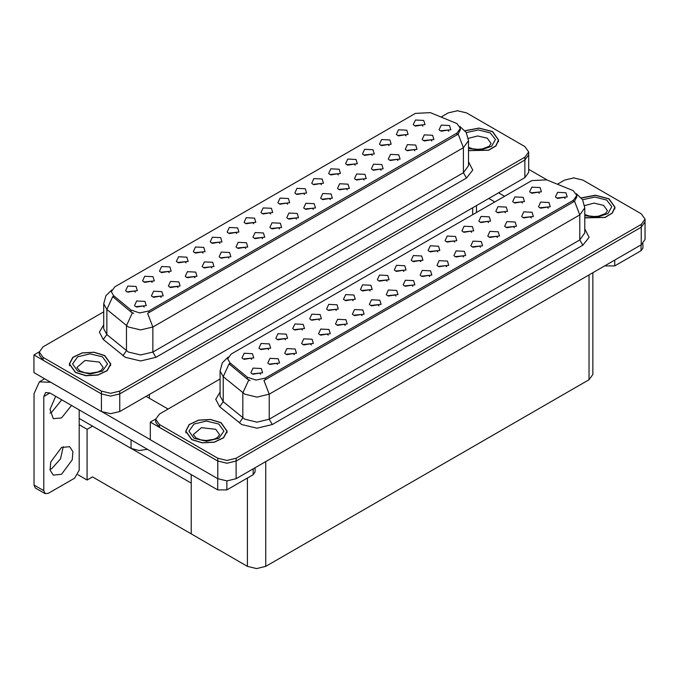 <?xml version="1.0" encoding="UTF-8"?>
<svg xmlns="http://www.w3.org/2000/svg" width="679" height="679" viewBox="0 0 679 679"><rect width="100%" height="100%" fill="white"/><g stroke="black" fill="none" stroke-linecap="round" stroke-linejoin="round"><path stroke-width="1.02" d="M202.979 253.072L201.935 251.985L195.391 253.072M203.768 247.394L195.467 246.978L193.32 251.629L194.601 252.69L205.05 251.629L203.768 247.394M422.941 126.082L421.897 124.987L415.361 126.082M423.73 120.404L415.429 119.979L413.282 124.63L414.572 125.691L425.02 124.63L423.73 120.404M414.911 150.746L413.867 149.652L407.324 150.746M415.701 145.068L407.4 144.652L405.253 149.304L406.534 150.356L416.982 149.304L415.701 145.068M219.894 243.303L218.85 242.216L212.315 243.303M220.683 237.625L212.383 237.209L210.235 241.86L211.525 242.921L221.974 241.86L220.683 237.625M364.148 180.054L363.104 178.959L356.568 180.054M364.937 174.376L356.636 173.96L354.489 178.611L355.779 179.663L366.227 178.611L364.937 174.376M321.422 184.688L320.378 183.602L313.834 184.688M322.211 179.01L313.91 178.594L311.763 183.245L313.044 184.306L323.493 183.245L322.211 179.01M262.629 238.668L261.585 237.574L255.041 238.668M263.418 232.99L255.109 232.574L252.97 237.226L254.252 238.278L264.7 237.226L263.418 232.99M372.185 155.381L371.141 154.294L364.598 155.381M372.966 149.711L364.665 149.287L362.518 153.938L363.808 154.999L374.256 153.938L372.966 149.711M313.384 209.361L312.34 208.266L305.805 209.361M314.173 203.683L305.873 203.267L303.725 207.918L305.015 208.971L315.463 207.918L314.173 203.683M338.337 174.919L337.293 173.832L330.758 174.919M339.127 169.241L330.826 168.825L328.678 173.476L329.969 174.537L340.417 173.476L339.127 169.241M279.544 228.899L278.5 227.804L271.965 228.899M280.334 223.221L272.033 222.805L269.886 227.457L271.176 228.509L281.624 227.457L280.334 223.221M389.101 145.62L388.057 144.525L381.522 145.62M389.89 139.942L381.59 139.518L379.442 144.169L380.732 145.23L391.18 144.169L389.89 139.942M330.308 199.592L329.264 198.497L322.72 199.592M331.097 193.914L322.797 193.498L320.649 198.149L321.931 199.202L332.379 198.149L331.097 193.914M152.215 282.379L151.171 281.284L144.627 282.379M153.004 276.701L144.703 276.285L142.556 280.936L143.838 281.997L154.286 280.936L153.004 276.701M236.818 233.534L235.774 232.447L229.23 233.534M237.608 227.855L229.307 227.44L227.159 232.091L228.441 233.152L238.889 232.091L237.608 227.855M161.101 297.283L160.057 296.188L153.522 297.283M161.891 291.605L153.59 291.189L151.442 295.832L152.733 296.893L163.181 295.832L161.891 291.605M287.582 204.226L286.538 203.14L279.994 204.226M288.371 198.548L280.062 198.132L277.923 202.783L279.205 203.844L289.653 202.783L288.371 198.548M194.941 277.745L193.897 276.65L187.362 277.745M195.73 272.067L187.429 271.651L185.282 276.294L186.572 277.355L197.02 276.294L195.73 272.067M245.705 248.438L244.661 247.343L238.117 248.438M246.494 242.759L238.193 242.344L236.046 246.995L237.327 248.047L247.784 246.995L246.494 242.759M304.498 194.457L303.454 193.371L296.918 194.457M305.287 188.779L296.986 188.363L294.839 193.014L296.129 194.075L306.577 193.014L305.287 188.779M211.865 267.976L210.821 266.881L204.277 267.976M212.654 262.298L204.354 261.882L202.206 266.524L203.488 267.585L213.936 266.524L212.654 262.298M355.261 165.15L354.217 164.063L347.673 165.15M356.051 159.472L347.75 159.056L345.603 163.707L346.884 164.768L357.332 163.707L356.051 159.472M296.468 219.13L295.424 218.035L288.881 219.13M297.258 213.452L288.957 213.036L286.81 217.687L288.091 218.74L298.539 217.687L297.258 213.452M253.734 223.764L252.698 222.678L246.154 223.764M254.523 218.086L246.222 217.67L244.075 222.322L245.365 223.383L255.813 222.322L254.523 218.086M431.827 140.977L430.783 139.882L424.248 140.977M432.616 135.299L424.316 134.883L422.168 139.535L423.458 140.587L433.906 139.535L432.616 135.299M228.781 258.207L227.745 257.112L221.201 258.207M229.57 252.529L221.269 252.113L219.122 256.764L220.412 257.816L230.86 256.764L229.57 252.529M135.291 292.148L134.255 291.053L127.711 292.148M136.08 286.47L127.779 286.054L125.632 290.705L126.922 291.766L137.37 290.705L136.08 286.47M186.054 262.841L185.011 261.746L178.475 262.841M186.844 257.163L178.543 256.747L176.396 261.398L177.686 262.459L188.134 261.398L186.844 257.163M144.186 307.052L143.142 305.957L136.598 307.052M144.975 301.374L136.666 300.958L134.527 305.601L135.808 306.662L146.257 305.601L144.975 301.374M448.751 131.208L447.707 130.113L441.163 131.208M449.54 125.53L441.24 125.114L439.092 129.765L440.374 130.818L450.822 129.765L449.54 125.53M270.658 213.995L269.614 212.909L263.07 213.995M271.447 208.317L263.146 207.901L260.999 212.552L262.281 213.613L272.737 212.552L271.447 208.317M178.025 287.514L176.981 286.419L170.437 287.514M178.815 281.836L170.514 281.42L168.367 286.063L169.648 287.124L180.096 286.063L178.815 281.836M406.025 135.851L404.981 134.756L398.437 135.851M406.814 130.173L398.505 129.748L396.366 134.4L397.648 135.46L408.096 134.4L406.814 130.173M347.232 189.823L346.188 188.728L339.644 189.823M348.021 184.145L339.712 183.729L337.565 188.38L338.855 189.433L349.303 188.38L348.021 184.145M169.139 272.61L168.095 271.515L161.551 272.61M169.928 266.932L161.619 266.516L159.48 271.167L160.762 272.228L171.21 271.167L169.928 266.932M397.987 160.516L396.943 159.421L390.408 160.516M398.777 154.837L390.476 154.422L388.329 159.073L389.619 160.125L400.067 159.073L398.777 154.837M381.072 170.285L380.028 169.19L373.484 170.285M381.861 164.607L373.552 164.191L371.413 168.842L372.695 169.894L383.143 168.842L381.861 164.607M456.992 123.553L430.282 112.638L415.353 113.393L114.776 286.92L111.364 291.681L113.469 295.543L131.081 310.065L139.619 312.909L148.879 310.965L456.992 133.076L460.404 128.314L456.992 123.553M147.453 449.311L138.983 450.542L131.072 448.386L79.214 418.442M457.875 110.736L456.899 110.736M39.323 351.824L33.95 354.922L101.451 393.896L110.609 396.086L119.776 393.896L524.884 160.006L528.686 154.719L524.884 160.006L119.776 393.896L110.609 396.086L101.451 393.896L43.116 360.218L39.314 354.922L39.314 352.104L43.116 357.392L101.451 391.079L110.609 393.268L119.776 391.079L524.884 157.18L528.686 151.892L524.884 146.605L466.549 112.926L457.391 110.736L448.225 112.926L441.129 117.017M33.95 354.922L33.95 372.559L101.451 411.533L110.609 413.723L119.776 411.533L524.884 177.643L528.686 172.347L528.686 151.892M92.531 426.132L87.09 429.272L79.214 424.723M90.392 424.893L191.24 483.125L191.24 533.906L92.531 476.913L87.09 480.053L77.873 474.731M87.09 480.053L87.09 429.272M319.342 320.259L318.298 319.164L311.754 320.259M320.132 314.581L311.831 314.165L309.683 318.816L310.974 319.868L321.422 318.816L320.132 314.581M539.313 193.26L538.269 192.165L531.725 193.26M540.102 187.582L531.793 187.166L529.654 191.817L530.936 192.87L541.384 191.817L540.102 187.582M531.275 217.934L530.231 216.839L523.696 217.934M532.064 212.255L523.764 211.84L521.616 216.482L522.906 217.543L533.355 216.482L532.064 212.255M336.266 310.49L335.222 309.395L328.678 310.49M337.056 304.812L328.746 304.396L326.607 309.047L327.889 310.099L338.337 309.047L337.056 304.812M480.511 247.241L479.476 246.146L472.932 247.241M481.301 241.563L473 241.138L470.853 245.79L472.143 246.85L482.591 245.79L481.301 241.563M437.785 251.875L436.741 250.78L430.206 251.875M438.575 246.197L430.274 245.781L428.126 250.432L429.417 251.485L439.865 250.432L438.575 246.197M378.992 305.856L377.948 304.761L371.405 305.856M379.782 300.177L371.481 299.753L369.334 304.404L370.615 305.465L381.063 304.404L379.782 300.177M488.549 222.568L487.505 221.473L480.961 222.568M489.338 216.89L481.038 216.474L478.89 221.125L480.172 222.177L490.62 221.125L489.338 216.89M429.756 276.548L428.712 275.453L422.168 276.548M430.545 270.87L422.245 270.446L420.097 275.097L421.379 276.158L431.827 275.097L430.545 270.87M454.709 242.106L453.665 241.011L447.121 242.106M455.499 236.428L447.189 236.012L445.051 240.663L446.332 241.716L456.78 240.663L455.499 236.428M395.916 296.086L394.872 294.992L388.329 296.086M396.706 290.408L388.396 289.984L386.258 294.635L387.539 295.696L397.987 294.635L396.706 290.408M505.465 212.799L504.421 211.704L497.885 212.799M506.254 207.12L497.953 206.705L495.806 211.356L497.096 212.408L507.544 211.356L506.254 207.12M446.672 266.779L445.628 265.684L439.092 266.779M447.461 261.101L439.16 260.677L437.013 265.328L438.303 266.389L448.751 265.328L447.461 261.101M268.578 349.566L267.534 348.471L260.999 349.566M269.368 343.888L261.067 343.472L258.92 348.115L260.21 349.176L270.658 348.115L269.368 343.888M353.182 300.721L352.138 299.626L345.603 300.721M353.971 295.042L345.67 294.627L343.523 299.278L344.813 300.33L355.261 299.278L353.971 295.042M277.473 364.462L276.429 363.375L269.886 364.462M278.263 358.784L269.953 358.368L267.806 363.019L269.096 364.08L279.544 363.019L278.263 358.784M403.946 271.413L402.902 270.318L396.358 271.413M404.735 265.735L396.434 265.319L394.287 269.97L395.568 271.023L406.017 269.97L404.735 265.735M311.313 344.924L310.269 343.837L303.725 344.924M312.102 339.245L303.793 338.829L301.654 343.481L302.936 344.542L313.384 343.481L312.102 339.245M362.068 315.616L361.024 314.53L354.489 315.616M362.858 309.947L354.557 309.522L352.409 314.173L353.7 315.234L364.148 314.173L362.858 309.947M420.87 261.644L419.826 260.549L413.282 261.644M421.659 255.966L413.35 255.55L411.202 260.201L412.493 261.254L422.941 260.201L421.659 255.966M328.229 335.154L327.185 334.068L320.649 335.154M329.018 329.476L320.717 329.06L318.57 333.712L319.86 334.772L330.308 333.712L329.018 329.476M471.625 232.337L470.581 231.242L464.046 232.337M472.414 226.659L464.113 226.243L461.966 230.894L463.256 231.946L473.704 230.894L472.414 226.659M412.832 286.317L411.788 285.222L405.253 286.317M413.621 280.639L405.321 280.215L403.173 284.866L404.463 285.927L414.911 284.866L413.621 280.639M370.106 290.952L369.062 289.857L362.518 290.952M370.895 285.273L362.594 284.857L360.447 289.509L361.729 290.561L372.177 289.509L370.895 285.273M548.199 208.164L547.155 207.07L540.611 208.164M548.988 202.486L540.688 202.07L538.54 206.713L539.822 207.774L550.27 206.713L548.988 202.486M345.153 325.385L344.109 324.299L337.565 325.385M345.942 319.707L337.641 319.291L335.494 323.942L336.776 325.003L347.224 323.942L345.942 319.707M251.663 359.335L250.619 358.24L244.075 359.335M252.452 353.657L244.151 353.241L242.004 357.884L243.286 358.945L253.734 357.884L252.452 353.657M302.427 330.028L301.383 328.933L294.839 330.028M303.207 324.35L294.907 323.934L292.759 328.585L294.049 329.638L304.498 328.585L303.207 324.35M260.549 374.231L259.505 373.144L252.961 374.231M261.339 368.553L253.038 368.137L250.891 372.788L252.172 373.849L262.62 372.788L261.339 368.553M565.115 198.395L564.071 197.3L557.535 198.395M565.904 192.717L557.603 192.301L555.456 196.944L556.746 198.005L567.194 196.944L565.904 192.717M387.022 281.182L385.978 280.087L379.442 281.182M387.811 275.504L379.51 275.088L377.363 279.74L378.653 280.792L389.101 279.74L387.811 275.504M294.389 354.693L293.345 353.606L286.81 354.693M295.178 349.014L286.877 348.599L284.73 353.25L286.02 354.311L296.468 353.25L295.178 349.014M522.389 203.029L521.345 201.935L514.801 203.029M523.178 197.351L514.877 196.935L512.73 201.587L514.011 202.639L524.46 201.587L523.178 197.351M463.596 257.01L462.552 255.915L456.008 257.01M464.385 251.332L456.084 250.907L453.937 255.559L455.219 256.62L465.667 255.559L464.385 251.332M285.503 339.797L284.459 338.702L277.915 339.797M286.292 334.119L277.991 333.703L275.844 338.346L277.125 339.407L287.573 338.346L286.292 334.119M514.359 227.703L513.316 226.608L506.772 227.703M515.149 222.025L506.84 221.609L504.701 226.251L505.982 227.312L516.43 226.251L515.149 222.025M497.435 237.472L496.391 236.377L489.848 237.472M498.225 231.794L489.924 231.378L487.777 236.02L489.058 237.081L499.506 236.02L498.225 231.794M573.356 190.74L546.654 179.816L531.716 180.572L231.149 354.107L227.728 358.868L229.842 362.73L247.445 377.252L255.983 380.096L265.251 378.152L573.356 200.263L576.777 195.501L573.356 190.74M574.247 177.923L573.263 177.923M155.695 419.002L150.314 422.109L217.815 461.083L226.981 463.273L236.139 461.083L641.256 227.185L645.05 221.897L641.256 227.185L236.139 461.083L226.981 463.273L217.815 461.083L159.48 427.397L155.686 422.109L155.686 419.291L159.48 424.579L217.815 458.257L226.981 460.447L236.139 458.257L641.256 224.367L645.05 219.079L641.256 213.792L582.921 180.105L573.755 177.915L564.597 180.105L557.501 184.204M150.314 422.109L150.314 439.746L217.815 478.712L226.981 480.902L236.139 478.712L641.256 244.822L645.05 239.534L645.05 219.079M592.826 272.788L592.826 374.435L589.024 379.722L265.769 566.354L256.603 568.544L247.445 566.354L191.24 533.906L191.24 474.587M468.468 150.67L488.744 150.246L496.026 145.883L498.675 140.027L492.606 131.565L479.068 128.076L464.954 130.699M104.719 355.507L94.101 352.231L82.125 352.91L72.814 357.324L69.326 363.969L75.394 372.44L86.012 375.716L97.988 375.029L107.299 370.624L110.787 363.969L104.719 355.507M460.404 128.314L460.404 129.748L458.121 134.018L456.992 134.832L147.572 313.316L152.851 327.015L140.638 329.935L128.416 327.015L106.858 309.497L103.734 303.776L103.734 328.823L106.858 334.543L128.416 352.053L140.638 354.973L152.851 352.053L463.409 172.755L468.468 165.701L468.468 140.663L463.409 147.716L458.121 134.018M133.704 313.316L131.081 311.992L112.689 296.672L106.858 309.497L106.858 334.543L103.318 339.5L99.414 332.141L103.734 324.868M103.734 311.814L43.116 346.816L39.314 352.104M584.831 217.857L605.116 217.424L612.39 213.07L615.047 207.214L608.97 198.743L595.432 195.255L581.326 197.878M221.082 422.694L210.465 419.418L198.489 420.097L189.186 424.502L185.69 431.157L191.767 439.619L202.376 442.895L214.36 442.216L223.663 437.802L227.159 431.157L221.082 422.694M576.777 195.501L576.777 196.927L574.493 201.196L573.356 202.019L263.936 380.495L269.215 394.193L257.002 397.113L244.788 394.193L223.23 376.684L220.098 370.963L220.098 396.001L223.23 401.722L244.788 419.232L257.002 422.16L269.215 419.232L579.773 239.942L584.831 232.889L584.831 207.842L579.773 214.895L574.493 201.196M250.067 380.495L247.445 379.171L229.052 363.859L223.23 376.684L223.23 401.722L219.69 406.679L215.786 399.328L220.098 392.046M220.098 379.001L159.48 413.995L155.686 419.291M614.775 260.108L614.775 265.93L641.044 250.763L641.044 244.949M547.367 180.105L528.686 169.317M504.514 196.273L498.564 192.836M642.937 243.625L642.937 248.124L641.044 250.763M614.775 265.93L605.609 265.93L605.609 265.404M488.787 198.48L494.745 201.918M605.15 265.667L605.609 265.93M63.206 446.663L60.516 458.936L51.723 468.663L50.017 469.503M61.5 447.503L69.708 446.689L72.882 451.722L72.22 459.844L61.5 474.307L53.293 475.122L50.119 470.089L50.781 461.966L61.5 447.503M61.738 399.821L51.723 412.238L50.017 413.078M71.516 405.465L61.5 417.882L53.293 418.688L49.991 409.412L55.636 396.298M226.888 480.902L226.888 489.873L253.157 474.714L253.157 468.892M168.095 409.03L146.104 396.332M150.314 439.669L102.563 412.102M43.787 490.671L45.128 493.633L35.35 487.997L34.009 485.027L43.787 490.671L43.787 396.502L45.578 392.555L49.89 392.98L217.721 489.873L217.721 478.661M50.84 382.311L39.382 381.819L34.009 393.684L34.009 485.027M45.128 493.633L48.362 493.319L74.631 478.152L79.214 470.216L79.214 409.904M255.049 467.797L255.049 472.066L253.157 474.714M226.888 489.873L217.721 489.873M465.047 130.809L479.026 128.195L492.453 131.65L498.462 140.027L495.823 145.841L488.583 150.152L468.468 150.534M220.93 422.779L226.939 431.157L223.484 437.734L214.275 442.097L202.418 442.776L191.919 439.534L185.902 431.157L189.365 424.579L198.574 420.208L210.422 419.537L220.93 422.779M104.566 355.592L110.575 363.969L107.112 370.556L97.912 374.918L86.055 375.589L75.547 372.347L69.538 363.969L73.001 357.392L82.201 353.029L94.058 352.35L104.566 355.592M581.419 197.996L595.398 195.382L608.817 198.837L614.826 207.214L612.186 213.019L604.955 217.339L584.831 217.713M131.072 448.386L131.072 439.848M524.884 177.643L524.884 157.18M119.776 411.533L119.776 391.079M101.451 411.533L101.451 391.079M472.66 214.666L472.66 207.791M149.397 398.233L149.397 394.423M113.469 295.543L113.469 297.47M131.081 310.065L131.081 311.992M148.879 310.965L148.879 312.722M456.992 133.076L456.992 134.832M641.256 244.822L641.256 224.367M236.139 478.712L236.139 458.257M217.815 478.712L217.815 458.257M589.024 379.722L589.024 274.978M265.769 566.354L265.769 461.61M247.445 566.354L247.445 478.008M229.842 362.73L229.842 364.648M247.445 377.252L247.445 379.171M265.251 378.152L265.251 379.909M573.356 200.263L573.356 202.019M155.907 357.341L152.851 352.053L152.851 327.015L463.409 147.716L463.409 172.755L466.465 178.042L155.907 357.341L140.638 360.99L125.36 357.341L103.318 339.5M132.371 312.79L126.481 325.682L126.481 350.72L122.941 355.677M468.468 161.746L472.728 170.115L466.465 178.042M43.116 357.392L43.116 360.218M272.271 424.528L269.215 419.232L269.215 394.193L579.773 214.895L579.773 239.942L582.828 245.229L272.271 424.528L257.002 428.177L241.732 424.528L219.69 406.679M248.735 379.968L242.844 392.861L242.844 417.899L239.314 422.864M584.831 228.933L589.1 237.294L582.828 245.229M159.48 424.579L159.48 427.397M49.89 392.98L43.787 396.502M468.468 147.343L472.559 148.752L477.77 149.329L482.166 148.981L489.109 146.333L491.121 143.558L487.259 138.177L477.71 135.953L468.298 138.372M466.227 132.532L478.389 129.927L490.314 132.889L495.415 139.492L491.562 146.367L480.724 150L468.468 148.514M219.597 434.679L215.735 429.306L201.383 427.651L193.252 434.679L196.214 438.082L201.035 439.882L206.246 440.459L214.174 439.203L217.586 437.463L219.597 434.679M218.791 424.01L223.917 431.157L218.791 438.294L206.424 441.257L194.05 438.294L188.932 431.157L194.05 424.01L206.424 421.056L218.791 424.01M103.233 367.5L99.372 362.119L85.011 360.473L76.88 367.5L79.85 370.904L84.671 372.703L89.883 373.28L97.81 372.024L101.222 370.284L103.233 367.5M102.427 356.831L107.554 363.969L102.427 371.116L90.052 374.07L77.686 371.116L72.56 363.969L77.686 356.831L90.052 353.869L102.427 356.831M584.831 214.53L588.922 215.939L594.133 216.516L598.53 216.168L605.473 213.52L607.484 210.736L603.623 205.355L594.074 203.131L584.67 205.559M582.59 199.711L594.762 197.114L606.678 200.067L611.779 206.671L607.926 213.554L597.096 217.178L584.831 215.701M476.454 212.476L476.454 205.601M468.468 140.663L466.21 132.498L459.989 126.523M111.789 289.891L105.949 295.696L103.734 303.776M584.831 207.842L582.574 199.685L576.352 193.71M228.152 357.069L222.313 362.875L220.098 370.963M39.382 381.819L44.687 378.755M498.462 140.027L498.462 141.75M226.939 431.157L226.939 432.879M185.902 431.157L185.902 432.879M110.575 363.969L110.575 365.692M69.538 363.969L69.538 365.692M614.826 207.214L614.826 208.937"/></g></svg>
